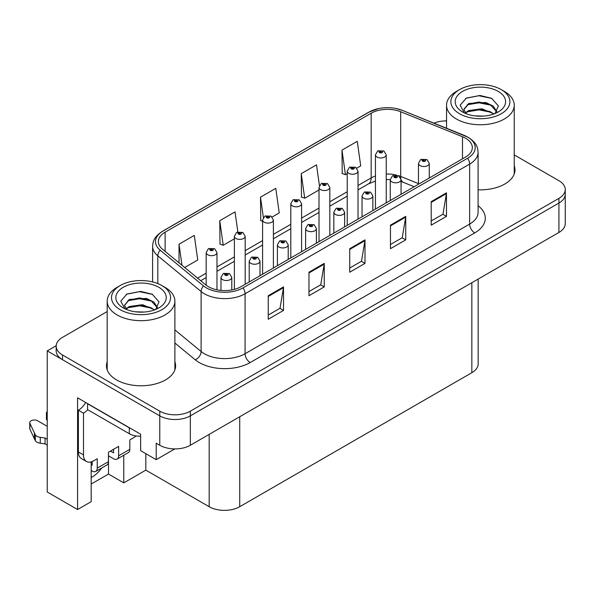 <?xml version="1.0" encoding="UTF-8"?>
<svg xmlns="http://www.w3.org/2000/svg" width="595" height="595" viewBox="0 0 595 595"><rect width="100%" height="100%" fill="white"/><g stroke="black" fill="none" stroke-linecap="round" stroke-linejoin="round"><path stroke-width="0.89" d="M91.184 461.869L91.184 501.682L77.581 509.536L77.581 397.81L140.628 434.209L140.628 450.675L156.21 459.667L156.21 443.208L159.772 445.261A21.606 12.473 0 0 0 190.333 445.261L558.921 232.459A21.606 12.473 0 0 0 565.25 223.638L565.25 194.238A21.606 12.473 0 0 1 558.921 203.059A21.606 12.473 0 0 0 565.25 194.238L565.25 189.53A21.606 12.473 0 0 0 558.921 180.709L514.244 154.916M174.841 448.913L156.21 459.667M446.548 120.54L445.566 120.911M107.189 311.564L62.512 337.358A21.606 12.473 0 0 0 56.183 346.178A21.606 12.473 0 0 0 62.512 354.999L159.772 411.16A21.606 12.473 0 0 0 190.333 411.16L190.333 415.86L558.921 203.059L190.333 415.86A21.606 12.473 0 0 1 159.772 415.86A21.606 12.473 0 0 0 190.333 415.86L190.333 445.261M77.581 509.536L47.236 492.013L47.236 350.886L159.772 415.86L62.512 359.707A21.606 12.473 0 0 1 56.183 350.886L56.183 346.178M56.198 345.71L47.236 350.886M478.172 279.077L478.172 363.88A21.606 12.473 180 0 1 471.842 372.701L239.726 506.709A21.606 12.473 180 0 1 209.172 506.709L145.82 470.139L145.82 453.673M145.82 470.139L123.775 482.865L123.775 455.257M91.184 484.047L108.498 474.051L123.775 482.865M91.184 477.54A23.049 13.306 120 0 0 101.671 468.02M108.498 474.051L108.498 455.822M107.189 361.767A34.569 19.955 0 0 0 106.468 365.821A34.569 19.955 0 0 0 116.59 379.93A34.569 19.955 0 0 0 154.261 384.258A34.569 19.955 0 0 0 175.607 365.821A34.569 19.955 0 0 0 174.885 361.767M107.189 366.475A34.569 19.955 0 0 0 106.706 368.171M465.58 138.226A23.049 13.306 180 0 1 472.326 147.634A23.049 13.306 180 0 1 465.58 157.043L240.997 286.701A23.049 13.306 180 0 1 205.825 284.923L162.539 249.231A23.049 13.306 180 0 1 158.374 241.6A23.049 13.306 180 0 1 165.12 232.191L371.168 113.236A23.049 13.306 180 0 1 400.68 111.741L462.501 136.738A23.049 13.306 180 0 1 465.58 138.226M467.618 137.051A25.927 14.972 0 0 0 464.152 135.37L402.332 110.38A25.927 14.972 0 0 0 396.106 108.528A25.927 14.972 0 0 0 378.814 108.528A25.927 14.972 0 0 0 369.131 112.061L163.082 231.016A25.927 14.972 0 0 0 160.181 250.19L203.468 285.883A25.927 14.972 0 0 0 243.035 287.876L467.618 158.218A25.927 14.972 0 0 0 467.618 137.051M268.248 295.73L268.248 319.247L283.525 310.426L283.525 286.909L268.248 295.73M268.248 315.075L280.014 308.284L283.458 287.69A5.764 3.325 -120 0 0 283.525 286.909M279.91 308.344L283.525 310.426M308.983 272.205L308.983 295.73L324.26 286.909L324.26 263.384L308.983 272.205M308.983 291.557L320.75 284.76L324.201 264.173A5.764 3.325 -120 0 0 324.26 263.384M320.646 284.819L324.26 286.909M431.204 201.645L431.204 225.17L446.481 216.349L446.481 192.825L431.204 201.645M431.204 220.99L442.97 214.2L446.421 193.606A5.764 3.325 -120 0 0 446.481 192.825M442.866 214.26L446.481 216.349M390.461 225.163L390.461 248.688L405.738 239.867L405.738 216.349L390.461 225.163M390.461 244.515L402.227 237.717L405.678 217.13A5.764 3.325 -120 0 0 405.738 216.349M402.123 237.784L405.738 239.867M349.726 248.688L349.726 272.205L365.003 263.392L365.003 239.867L349.726 248.688M349.726 268.033L361.492 261.242L364.936 240.648A5.764 3.325 -120 0 0 365.003 239.867M361.388 261.302L365.003 263.392M478.09 189.805A34.569 19.955 0 0 0 514.965 169.895A34.569 19.955 0 0 0 514.244 165.841M190.333 411.16L558.921 198.351A21.606 12.473 0 0 0 565.25 189.53M446.548 120.904A21.606 12.473 0 0 0 433.986 123.158M184.703 267.505L197.748 259.97L194.305 235.397L179.028 244.218L179.028 262.826M319.433 185.581L316.518 164.837L301.241 173.658L301.487 197.034M356.814 168.14L360.711 165.893L357.26 141.312L341.984 150.133L342.229 173.517M237.851 231.924L235.04 211.88L219.763 220.7L220.009 244.076M272.175 217.004L279.233 212.936L275.783 188.355L260.506 197.176L260.751 220.559M262.588 221.243L260.506 220.462M260.506 197.176L263.362 217.547M301.241 173.658L304.692 198.232L319.017 189.961M304.692 198.232L301.241 196.945M341.984 150.133L345.435 174.714L347.227 173.673M345.435 174.714L341.984 173.42M219.763 220.7L223.214 245.274L234.378 238.826M223.214 245.274L219.763 243.987M179.028 244.218L181.981 265.258M175.361 368.171A34.569 19.955 0 0 0 174.885 366.475M514.727 172.245A34.569 19.955 0 0 0 514.244 170.542M216.967 289.825L216.967 252.563A5.4 3.116 180 0 1 213.635 255.448A5.4 3.116 180 0 1 207.744 254.772A5.4 3.116 180 0 1 206.167 252.563L208.317 248.814A3.6 2.164 57.8 0 1 210.236 248.918A1.8 1.041 0 0 0 210.295 250.361A1.8 1.041 0 0 0 212.839 250.361A1.8 1.041 0 0 0 212.839 248.888A1.8 1.041 0 0 0 210.347 248.859L211.076 249.32A0.721 0.417 180 0 1 211.842 250.012A0.721 0.417 180 0 1 211.054 249.915L210.236 248.918M211.076 249.93L211.076 249.32M210.347 248.859A3.6 1.986 -117.9 0 0 208.667 248.613A3.6 1.986 -117.9 0 0 208.51 248.717M211.054 249.915A0.721 0.417 180 0 1 211.032 249.342M231.79 289.958L231.79 277.411A5.4 3.116 180 0 1 228.45 280.29A5.4 3.116 180 0 1 222.567 279.613A5.4 3.116 180 0 1 220.983 277.411L223.14 273.655A3.6 2.164 57.8 0 1 225.059 273.767A1.8 1.041 0 0 0 225.111 275.202A1.8 1.041 0 0 0 227.654 275.202A1.8 1.041 0 0 0 227.654 273.73A1.8 1.041 0 0 0 225.17 273.7L225.899 274.161A0.721 0.417 180 0 1 226.658 274.853A0.721 0.417 180 0 1 225.855 274.183L225.059 273.767M225.899 274.771L225.899 274.161M225.17 273.7A3.6 1.986 -117.9 0 0 223.482 273.462A3.6 1.986 -117.9 0 0 223.326 273.559M225.855 274.749L225.855 274.183M245.177 284.291L245.177 236.275A5.4 3.116 180 0 1 241.845 239.16A5.4 3.116 180 0 1 235.962 238.483A5.4 3.116 180 0 1 234.378 236.275L236.527 232.526A3.6 2.164 57.8 0 1 238.454 232.63A1.8 1.041 0 0 0 238.506 234.073A1.8 1.041 0 0 0 241.049 234.073A1.8 1.041 0 0 0 241.049 232.6A1.8 1.041 0 0 0 238.565 232.571L239.294 233.032A0.721 0.417 180 0 1 240.053 233.723A0.721 0.417 180 0 1 239.272 233.627L238.454 232.63M239.294 233.642L239.294 233.032M238.565 232.571A3.6 1.986 -117.9 0 0 236.877 232.325A3.6 1.986 -117.9 0 0 236.721 232.429M239.272 233.627A0.721 0.417 180 0 1 239.25 233.054M273.395 268.003L273.395 219.986A5.4 3.116 180 0 1 270.056 222.872A5.4 3.116 180 0 1 264.173 222.195A5.4 3.116 180 0 1 262.588 219.986L264.745 216.238A3.6 2.164 57.8 0 1 266.664 216.342A1.8 1.041 0 0 0 266.716 217.785A1.8 1.041 0 0 0 269.26 217.785A1.8 1.041 0 0 0 269.26 216.312A1.8 1.041 0 0 0 266.776 216.283L267.505 216.744A0.721 0.417 180 0 1 268.263 217.435A0.721 0.417 180 0 1 267.46 216.766L266.664 216.342M267.505 217.354L267.505 216.744M266.776 216.283A3.6 1.986 -117.9 0 0 265.087 216.037A3.6 1.986 -117.9 0 0 264.931 216.141M267.46 217.331L267.46 216.766M301.606 251.715L301.606 203.698A5.4 3.116 180 0 1 298.266 206.584A5.4 3.116 180 0 1 292.383 205.907A5.4 3.116 180 0 1 290.799 203.698L292.956 199.95A3.6 2.164 57.8 0 1 294.875 200.054A1.8 1.041 0 0 0 294.927 201.497A1.8 1.041 0 0 0 297.478 201.497A1.8 1.041 0 0 0 297.478 200.024A1.8 1.041 0 0 0 294.986 199.994L295.715 200.456A0.721 0.417 180 0 1 296.481 201.147A0.721 0.417 180 0 1 295.693 201.05L294.875 200.054M295.715 201.065L295.715 200.456M294.986 199.994A3.6 1.986 -117.9 0 0 293.305 199.749A3.6 1.986 -117.9 0 0 293.142 199.853M295.693 201.05A0.721 0.417 180 0 1 295.67 200.478M260 275.73L260 261.123A5.4 3.116 180 0 1 256.661 264.001A5.4 3.116 180 0 1 250.778 263.325A5.4 3.116 180 0 1 249.193 261.123L251.35 257.367A3.6 2.164 57.8 0 1 253.269 257.479A1.8 1.041 0 0 0 253.321 258.914A1.8 1.041 0 0 0 255.872 258.914A1.8 1.041 0 0 0 255.872 257.442A1.8 1.041 0 0 0 253.381 257.412L254.11 257.873A0.721 0.417 180 0 1 254.876 258.565A0.721 0.417 180 0 1 254.087 258.475L254.11 257.873M253.381 257.412A3.6 1.986 -117.9 0 0 251.7 257.174A3.6 1.986 -117.9 0 0 251.536 257.271M254.065 258.461L253.269 257.479M254.087 258.475A0.721 0.417 180 0 1 254.065 257.895M288.211 259.442L288.211 244.835A5.4 3.116 180 0 1 284.879 247.713A5.4 3.116 180 0 1 278.988 247.037A5.4 3.116 180 0 1 277.411 244.835L279.561 241.079A3.6 2.164 57.8 0 1 281.48 241.191A1.8 1.041 0 0 0 281.539 242.626A1.8 1.041 0 0 0 284.083 242.626A1.8 1.041 0 0 0 284.083 241.154A1.8 1.041 0 0 0 281.591 241.124L282.32 241.585A0.721 0.417 180 0 1 283.086 242.277A0.721 0.417 180 0 1 282.275 241.607L281.48 241.191M282.32 242.195L282.32 241.585M281.591 241.124A3.6 1.986 -117.9 0 0 279.91 240.886A3.6 1.986 -117.9 0 0 279.747 240.982M282.275 242.172L282.275 241.607M316.421 243.154L316.421 228.547A5.4 3.116 180 0 1 313.089 231.425A5.4 3.116 180 0 1 307.199 230.748A5.4 3.116 180 0 1 305.622 228.547L307.771 224.791A3.6 2.164 57.8 0 1 309.697 224.903A1.8 1.041 0 0 0 309.75 226.338A1.8 1.041 0 0 0 312.293 226.338A1.8 1.041 0 0 0 312.293 224.865A1.8 1.041 0 0 0 309.802 224.836L310.538 225.297A0.721 0.417 180 0 1 311.297 225.988A0.721 0.417 180 0 1 310.493 225.319L309.697 224.903M310.538 225.907L310.538 225.297M309.802 224.836A3.6 1.986 -117.9 0 0 308.121 224.598A3.6 1.986 -117.9 0 0 307.965 224.694M310.493 225.884L310.493 225.319M344.631 226.866L344.631 212.259A5.4 3.116 180 0 1 341.299 215.137A5.4 3.116 180 0 1 335.416 214.46A5.4 3.116 180 0 1 333.832 212.259L335.989 208.503A3.6 2.164 57.8 0 1 337.908 208.614A1.8 1.041 0 0 0 337.96 210.05A1.8 1.041 0 0 0 340.504 210.05A1.8 1.041 0 0 0 340.504 208.577A1.8 1.041 0 0 0 338.02 208.547L338.748 209.009A0.721 0.417 180 0 1 339.507 209.7A0.721 0.417 180 0 1 338.726 209.611L338.748 209.009M338.02 208.547A3.6 1.986 -117.9 0 0 336.331 208.309A3.6 1.986 -117.9 0 0 336.175 208.406M338.704 209.596L337.908 208.614M338.726 209.611A0.721 0.417 180 0 1 338.704 209.031M136.039 435.927A14.406 8.315 -60 0 1 133.399 437.853L129.829 439.913L129.829 449.322L118.628 455.792A7.199 4.158 60 0 1 117.141 459.087A7.199 4.158 60 0 1 113.533 458.73L108.446 455.792M118.628 455.792L118.628 446.384L108.446 452.26L108.446 461.668L97.238 468.139L97.238 458.73L93.675 460.79A14.406 8.315 -60 0 1 86.476 461.504A14.406 8.315 -60 0 1 83.493 454.907L83.493 413.161L78.399 410.215A14.406 8.315 120 0 0 85.68 402.48M110.484 451.084L113.533 452.847L113.533 449.322M131.235 428.787A14.406 8.315 180 0 1 129.323 427.857L87.562 403.752A14.406 8.315 0 0 0 87.725 403.67M87.562 403.752L87.562 409.628L129.323 433.74A14.406 8.315 0 0 0 140.628 436.15M86.476 461.504L81.381 458.559A14.406 8.315 -60 0 1 78.399 451.969L78.399 410.215M87.681 409.695A14.406 8.315 -60 0 1 83.493 413.161M91.184 464.643L92.151 465.201L92.151 461.534M47.236 445.149L45.064 443.9L45.064 438.017L47.236 439.266M97.238 468.139A7.199 4.158 60 0 1 95.75 471.433A7.199 4.158 60 0 1 92.151 471.076L91.184 470.519M47.236 426.332L37.597 420.769A4.596 2.655 180 0 0 32.591 420.196A4.596 2.655 180 0 0 29.75 422.643A4.596 2.655 180 0 0 29.906 423.335L35.365 434.93A7.199 4.158 0 0 0 40.267 437.332L45.064 438.017M45.064 443.9L40.267 443.215L40.267 437.332M35.365 434.93L35.365 440.813L29.906 429.211A4.596 2.655 0 0 1 29.75 428.526L29.75 422.643M35.365 440.813A7.199 4.158 0 0 0 40.267 443.215M95.75 471.433L106.951 464.97A7.199 4.158 -120 0 0 108.446 461.668M34.398 433.011L34.398 438.894M117.141 459.087L128.341 452.616A7.199 4.158 -120 0 0 129.829 449.322M47.236 414.499A4.596 2.655 180 0 1 46.44 413.012A4.596 2.655 180 0 1 47.236 411.517M46.44 413.012L46.44 418.895A4.596 2.655 0 0 0 47.236 420.382M483.668 116.114L474.81 115.869M477.324 116.129L481.132 116.226M494.073 113.905L481.935 108.788L468.681 110.558L465.364 112.909M493.709 114.039L490.109 111.637L479.087 109.056L468.258 111.25M496.847 111.659L493.3 106.155L485.825 102.489L468.681 103.5L463.832 109.383L466.235 113.719M463.84 109.599L468.681 103.976L479.146 101.998L490.213 104.631L496.765 111.756M465.595 113.147L468.429 111.161M504.329 91.392L501.273 89.629A29.527 17.047 180 0 1 501.273 113.734A29.527 17.047 180 0 1 459.519 113.734A29.527 17.047 180 0 1 459.519 89.629A29.527 17.047 180 0 1 501.273 89.629L504.329 91.392A33.848 19.546 180 0 1 514.244 105.211A33.848 19.546 180 0 1 504.329 119.03A33.848 19.546 180 0 1 456.462 119.03A33.848 19.546 180 0 1 446.548 105.211A33.848 19.546 180 0 1 456.462 91.392L459.519 89.629M462.575 91.392A25.206 14.555 180 0 1 498.223 91.392A25.206 14.555 180 0 1 498.223 111.972A25.206 14.555 180 0 1 462.575 111.972A25.206 14.555 180 0 1 462.575 91.392M495.04 113.526L498.394 105.955L491.634 98.309L479.979 95.468L466.309 98.108L460.121 105.248L464.293 112.879M491.381 105.278L479.005 102.809L467.239 104.779M491.953 98.465L478.863 95.743L466.004 98.264M491.358 112.321L479.042 109.859L467.231 111.845M144.31 312.04L135.452 311.802M137.966 312.055L141.774 312.159M154.715 309.831L142.577 304.714L129.323 306.492L126.006 308.835M154.35 309.965L150.751 307.57L139.728 304.99L128.892 307.176M157.482 307.585L153.941 302.089L146.459 298.415L129.323 299.426L124.474 305.309L126.869 309.645M124.481 305.525L129.033 300.044L139.788 297.924L150.855 300.557L157.407 307.689M126.237 309.073L129.07 307.087M164.971 287.318L161.914 285.555A29.527 17.047 180 0 1 161.914 309.668A29.527 17.047 180 0 1 120.153 309.668A29.527 17.047 180 0 1 120.153 285.555A29.527 17.047 180 0 1 161.914 285.555L164.971 287.318A33.848 19.546 180 0 1 174.885 301.137A33.848 19.546 180 0 1 164.971 314.956A33.848 19.546 180 0 1 117.103 314.956A33.848 19.546 180 0 1 107.189 301.137A33.848 19.546 180 0 1 117.103 287.318L120.153 285.555M123.21 287.318A25.206 14.555 180 0 1 158.858 287.318A25.206 14.555 180 0 1 158.858 307.898A25.206 14.555 180 0 1 123.21 307.898A25.206 14.555 180 0 1 123.21 287.318M155.674 309.452L159.029 301.881L152.275 294.235L140.621 291.401L126.951 294.034L120.763 301.174L124.935 308.805M152.023 301.204L139.639 298.735L127.88 300.706M152.588 294.399L139.505 291.669L126.646 294.19M152 308.255L139.684 305.793L127.865 307.771M329.816 235.427L329.816 187.41A5.4 3.116 180 0 1 326.484 190.296A5.4 3.116 180 0 1 320.593 189.619A5.4 3.116 180 0 1 319.017 187.41L321.166 183.662A3.6 2.164 57.8 0 1 323.085 183.766A1.8 1.041 0 0 0 323.145 185.209A1.8 1.041 0 0 0 325.688 185.209A1.8 1.041 0 0 0 325.688 183.736A1.8 1.041 0 0 0 323.197 183.706L323.925 184.167A0.721 0.417 180 0 1 324.692 184.859A0.721 0.417 180 0 1 323.881 184.19L323.085 183.766M323.925 184.777L323.925 184.167M323.197 183.706A3.6 1.986 -117.9 0 0 321.516 183.461A3.6 1.986 -117.9 0 0 321.352 183.565M323.881 184.755L323.881 184.19M358.026 219.138L358.026 171.122A5.4 3.116 180 0 1 354.694 174.008A5.4 3.116 180 0 1 348.804 173.331A5.4 3.116 180 0 1 347.227 171.122L349.377 167.374A3.6 2.164 57.8 0 1 351.303 167.478A1.8 1.041 0 0 0 351.355 168.921A1.8 1.041 0 0 0 353.899 168.921A1.8 1.041 0 0 0 353.899 167.448A1.8 1.041 0 0 0 351.407 167.418L352.143 167.879A0.721 0.417 180 0 1 352.902 168.564A0.721 0.417 180 0 1 352.099 167.902L351.303 167.478M352.143 168.489L352.143 167.879M351.407 167.418A3.6 1.986 -117.9 0 0 349.726 167.173A3.6 1.986 -117.9 0 0 349.57 167.277M352.099 168.467L352.099 167.902M386.237 202.85L386.237 154.834A5.4 3.116 180 0 1 382.905 157.72A5.4 3.116 180 0 1 377.022 157.043A5.4 3.116 180 0 1 375.438 154.834L377.594 151.085A3.6 2.164 57.8 0 1 379.513 151.19A1.8 1.041 0 0 0 379.565 152.632A1.8 1.041 0 0 0 382.109 152.632A1.8 1.041 0 0 0 382.109 151.16A1.8 1.041 0 0 0 379.625 151.13L380.354 151.591A0.721 0.417 180 0 1 381.112 152.275A0.721 0.417 180 0 1 380.331 152.186L379.513 151.19M380.354 152.201L380.354 151.591M379.625 151.13A3.6 1.986 -117.9 0 0 377.937 150.885A3.6 1.986 -117.9 0 0 377.78 150.989M380.331 152.186A0.721 0.417 180 0 1 380.309 151.613M372.849 210.578L372.849 195.971A5.4 3.116 180 0 1 369.51 198.849A5.4 3.116 180 0 1 363.627 198.172A5.4 3.116 180 0 1 362.043 195.971L364.2 192.215A3.6 2.164 57.8 0 1 366.118 192.326A1.8 1.041 0 0 0 366.17 193.762A1.8 1.041 0 0 0 368.721 193.762A1.8 1.041 0 0 0 368.721 192.289A1.8 1.041 0 0 0 366.23 192.259L366.959 192.721A0.721 0.417 180 0 1 367.725 193.412A0.721 0.417 180 0 1 366.914 192.743L366.118 192.326M366.959 193.33L366.959 192.721M366.23 192.259A3.6 1.986 -117.9 0 0 364.549 192.021A3.6 1.986 -117.9 0 0 364.385 192.118M366.914 193.308L366.914 192.743M401.06 194.29L401.06 179.683A5.4 3.116 180 0 1 397.728 182.561A5.4 3.116 180 0 1 391.837 181.884A5.4 3.116 180 0 1 390.253 179.683L392.41 175.927A3.6 2.164 57.8 0 1 394.329 176.038A1.8 1.041 0 0 0 394.388 177.474A1.8 1.041 0 0 0 396.932 177.474A1.8 1.041 0 0 0 396.932 176.001A1.8 1.041 0 0 0 394.44 175.971L395.169 176.432A0.721 0.417 180 0 1 395.935 177.124A0.721 0.417 180 0 1 395.147 177.035L395.169 176.432M394.44 175.971A3.6 1.986 -117.9 0 0 392.76 175.733A3.6 1.986 -117.9 0 0 392.596 175.83M395.125 177.02L394.329 176.038M395.147 177.035A0.721 0.417 180 0 1 395.125 176.455M429.27 178.002L429.27 163.394A5.4 3.116 180 0 1 425.938 166.273A5.4 3.116 180 0 1 420.048 165.596A5.4 3.116 180 0 1 418.471 163.394L420.62 159.638A3.6 2.164 57.8 0 1 422.539 159.75A1.8 1.041 0 0 0 422.599 161.185A1.8 1.041 0 0 0 425.142 161.185A1.8 1.041 0 0 0 425.142 159.713A1.8 1.041 0 0 0 422.651 159.683L423.387 160.144A0.721 0.417 180 0 1 424.146 160.836A0.721 0.417 180 0 1 423.343 160.167L422.539 159.75M423.387 160.754L423.387 160.144M422.651 159.683A3.6 1.986 -117.9 0 0 420.97 159.445A3.6 1.986 -117.9 0 0 420.814 159.542M423.343 160.732L423.343 160.167M558.921 232.459L558.921 198.351M159.772 445.261L159.772 411.16M239.726 506.709L239.726 416.745M471.842 372.701L471.842 282.737M209.172 506.709L209.172 434.387M478.09 205.721A36.012 20.788 180 0 1 474.743 232.898L250.168 362.556A7.199 4.158 60 0 1 245.073 353.735L469.648 224.077A28.805 16.63 0 0 0 478.09 212.318L478.09 152.342A28.805 16.63 180 0 1 469.648 164.101A7.199 4.158 -120 0 0 467.618 158.218M250.168 362.556A36.012 20.788 180 0 1 199.243 362.556A36.012 20.788 180 0 1 195.205 359.782L174.885 343.025M203.468 285.883A7.199 4.82 129.5 0 0 201.11 291.535L201.11 351.519A28.805 16.63 0 0 0 204.338 353.735A28.805 16.63 0 0 0 245.073 353.735L245.073 293.759A28.805 16.63 180 0 1 201.11 291.535L157.816 255.843A28.805 16.63 180 0 1 152.61 246.308L152.61 281.926M464.606 135.563A7.199 3.369 112 0 0 464.375 135.444A7.199 3.369 112 0 0 464.152 135.37M378.814 108.528L368.58 112.291A7.199 4.158 60 0 1 369.131 112.061M163.082 231.016A7.199 4.158 -120 0 0 162.539 231.247C153.703 237.078 153.041 241.302 152.61 246.308M160.181 250.19A7.199 4.82 129.5 0 0 157.816 255.843L157.816 283.584M402.763 110.558A7.199 3.369 112 0 0 402.555 110.454A7.199 3.369 112 0 0 402.332 110.38M243.035 287.876A7.199 4.158 60 0 1 245.073 293.759L469.648 164.101L469.648 224.077A7.199 4.158 60 0 0 474.743 232.898M62.512 354.999L62.512 359.707M174.885 329.898L201.11 351.519A7.199 4.82 -50.5 0 1 195.205 359.782M165.12 232.191L165.12 251.365M462.501 136.738L462.501 158.82M400.68 111.741L400.68 176.425A23.049 13.306 0 0 0 398.181 175.547M418.471 183.617L400.68 176.425A12.964 6.069 -68 0 0 400.799 178.217M396.538 175.094A23.049 13.306 0 0 0 386.237 174.037M375.438 175.979A23.049 13.306 0 0 0 371.168 177.92L358.026 185.506M371.168 113.236L371.168 177.92A12.964 7.482 60 0 1 368.483 183.855L358.026 189.887M347.227 191.739L329.816 201.794M319.017 208.027L301.606 218.082M290.799 224.315L273.395 234.371M262.588 240.603L245.177 250.659M234.378 256.891L216.967 266.947M206.167 273.179L197.585 278.133M414.165 186.726L403.254 182.315A12.964 6.069 -68 0 1 401.052 179.43M349.726 249.431L364.936 240.648M390.461 225.914L405.678 217.13M431.204 202.389L446.421 193.606M308.983 272.956L324.201 264.173M268.248 296.474L283.458 287.69M129.323 427.857L129.323 433.74M83.493 454.907L78.399 451.969M29.906 423.335L29.906 429.211M478.09 152.342C477.614 147.389 477.205 143.306 468.161 137.281L402.555 110.454L396.106 108.528M368.58 112.291L162.539 231.247M403.254 182.315L401.06 181.52M390.261 179.578L386.237 179.512M375.438 181.051L368.483 183.855M347.227 196.127L329.816 206.175M319.017 212.415L301.606 222.463M290.799 228.703L273.395 238.751M262.588 244.991L245.177 255.039M234.378 261.279L216.967 271.327M206.167 277.567L200.716 280.714M216.967 252.563L214.639 248.71L208.667 248.613M206.167 285.198L206.167 252.563M231.79 277.411L229.462 273.551L223.482 273.462M220.983 290.427L220.983 277.411M245.177 236.275L242.849 232.422L236.877 232.325M234.378 289.371L234.378 236.275M273.395 219.986L271.067 216.134L265.087 216.037M262.588 274.236L262.588 219.986M301.606 203.698L299.278 199.846L293.305 199.749M290.799 257.947L290.799 203.698M260 261.123L257.672 257.263L251.7 257.174M249.193 281.971L249.193 261.123M288.211 244.835L285.883 240.975L279.91 240.886M277.411 265.682L277.411 244.835M316.421 228.547L314.093 224.687L308.121 224.598M305.622 249.394L305.622 228.547M344.631 212.259L342.304 208.399L336.331 208.309M333.832 233.106L333.832 212.259M446.548 128.237L446.548 105.211M490.206 104.638L490.786 104.936M465.58 98.473L466.309 98.108M514.244 173.948L514.244 105.211M107.189 369.874L107.189 301.137M150.847 300.572L151.42 300.862M126.222 294.399L126.951 294.034M174.885 369.874L174.885 301.137M329.816 187.41L327.488 183.558L321.516 183.461M319.017 241.659L319.017 187.41M358.026 171.122L355.698 167.269L349.726 167.173M347.227 225.371L347.227 171.122M386.237 154.834L383.909 150.981L377.937 150.885M375.438 209.083L375.438 154.834M372.849 195.971L370.521 192.111L364.549 192.021M362.043 216.818L362.043 195.971M401.06 179.683L398.732 175.823L392.76 175.733M390.253 200.53L390.253 179.683M429.27 163.394L426.942 159.534L420.97 159.445M418.471 184.242L418.471 163.394"/></g></svg>
